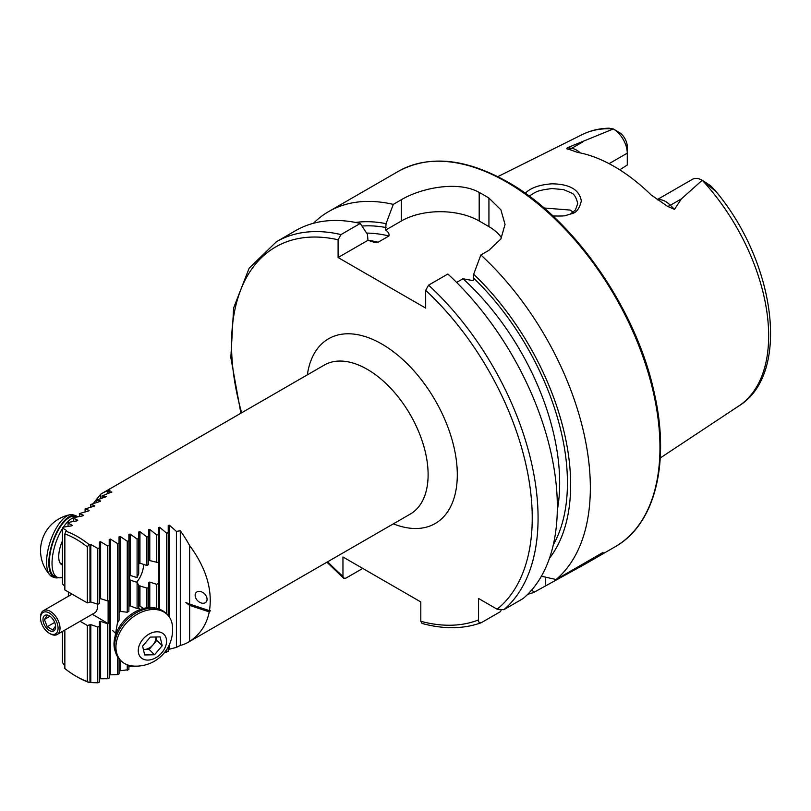 <?xml version="1.0" encoding="UTF-8"?>
<svg xmlns="http://www.w3.org/2000/svg" width="811" height="811" viewBox="0 0 811 811"><rect width="100%" height="100%" fill="white"/><g stroke="black" fill="none" stroke-linecap="round" stroke-linejoin="round"><path stroke-width="1.22" d="M209.481 610.693L189.642 604.083L189.642 545.59C206.004 567.801 212.624 589.496 209.481 610.693L210.384 610.724L209.258 611.91C206.562 624.754 200.023 634.587 189.642 641.4L189.642 605.381L209.258 611.91M168.222 649.489L176.413 647.381L180.295 645.424A86.017 49.664 -120 0 0 188.172 642.302A86.017 49.664 -120 0 0 189.642 641.4M164.39 652.693L168.222 651.426L168.222 646.975M128.888 666.814L135.315 666.135M119.055 670.89L128.888 669.633L128.888 665.314M109.221 674.874L117.413 674.6L119.055 673.9L119.055 658.745M99.388 678.766L107.579 678.756L109.221 678.067L109.221 545.499L107.579 545.904L100.635 541.748L99.388 542.083L99.388 547.983L97.746 548.408L90.802 544.485L89.149 544.627A86.017 49.664 -120 0 0 65.914 531.215L64.85 533.912A83.949 48.467 -120 0 1 87.294 546.878L87.294 602.877A1513.873 874.045 60 0 1 64.85 589.921L64.85 533.912M64.85 630.076L64.85 668.538A83.949 48.467 -120 0 0 76.072 676.252L77.532 677.094A86.017 49.664 -120 0 0 89.149 682.507L97.746 682.801L99.388 682.132L99.388 626.467L97.746 627.015L90.802 624.612L87.294 625.484A1513.873 874.045 60 0 0 80.096 621.277M64.85 665.912L62.376 662.384L62.376 631.495M107.792 493.544L107.792 491.78L110.032 490.199A86.017 49.664 -120 0 0 102.156 493.321A86.017 49.664 -120 0 0 100.686 494.234L93.539 503.215M107.792 491.78L111.806 491.942L102.115 495.886L106.129 496.383L105.42 496.95L96.438 500.134L100.452 500.945L99.743 501.522L90.761 504.503L94.775 505.608L94.066 506.206L85.084 508.984L89.098 510.372L88.389 510.981L79.407 513.586L83.421 515.238L82.712 515.867L74.683 517.489L73.73 518.29L77.744 520.206L77.035 520.834L69.006 522.284L68.053 523.095L72.067 525.254L71.358 525.903L63.329 527.16L62.376 527.991L66.39 530.394L65.914 531.215M111.806 492.165L111.097 492.5M106.129 496.636L105.42 496.95M100.452 501.208L99.743 501.522M94.775 505.902L94.066 506.206M89.098 510.687L88.389 510.981M83.421 515.573L82.712 515.867M77.744 520.55L77.035 520.834M72.067 525.619L71.358 525.903M189.642 545.59A86.017 49.664 -120 0 0 180.295 530.759L176.413 531.398L169.458 525.224L168.222 525.477L168.222 532.807L166.579 533.101L159.625 527.272L158.388 527.535L158.388 534.631L156.746 534.946L149.792 529.431L148.555 529.715L148.555 536.578L146.913 536.912L139.958 531.692L138.722 531.986L138.722 538.646L137.079 539.001L130.125 534.064L128.888 534.368L128.888 540.825L127.246 541.201L120.292 536.527L119.055 536.852L119.055 543.117L117.413 543.502L110.458 539.092L109.221 539.416L109.221 545.499M100.686 498.349L100.686 494.234M189.642 604.083L185.881 602.563L189.642 605.381M180.295 645.424L180.295 530.759M207.069 599.299A6.883 4.866 -135 0 0 202.912 592.557A6.883 4.866 -135 0 0 196.242 592.446A6.883 4.866 -135 0 0 197.671 600.758A6.883 4.866 -135 0 0 205.974 602.178A6.883 4.866 -135 0 0 207.069 599.299M99.388 599.086L100.635 598.67L107.579 600.88L107.579 545.904M68.053 526.38L68.053 523.095M87.294 602.877L90.802 601.975L97.746 604.205L97.746 548.408M89.149 544.627L87.294 546.878M97.746 604.205L99.388 603.648L99.388 547.983M64.85 586.312L62.376 583.778L62.376 527.991M76.072 676.252A83.949 48.467 -120 0 0 87.294 681.493L87.294 625.484M87.294 681.493L89.149 682.507M702.336 180.326L710.568 185.689L715.393 191.051L702.204 180.255L681.392 198.888L674.499 209.39L667.565 206.379L651.01 194.833A159.838 92.282 60 0 0 577.442 152.356L568.45 149.153A9.631 7.127 98.9 0 0 571.725 148.312L567.578 147.663C566.301 148.555 566.595 149.052 568.45 149.153M708.135 184.543L710.568 185.689L715.343 190.737C775.448 261.963 791.222 373.79 738.922 405.895A156.756 90.497 60 0 0 702.356 180.336L702.204 180.255A19.819 11.445 60 0 0 692.391 179.322L657.123 199.678M609.091 163.66L627.268 153.167A19.819 11.445 -120 0 0 613.349 128.949L613.288 128.919A156.756 90.497 60 0 0 582.278 134.565C590.438 130.53 599.329 128.402 608.949 128.199L613.349 128.949L567.578 147.663M525.224 193.261C530.556 187.899 539.416 184.756 551.815 183.823C569.626 184.016 579.459 189.733 581.315 200.976C579.51 208.68 576.205 212.948 571.39 213.78L565.997 215.422C565.977 215.939 561.617 216.131 552.93 215.979M619.726 169.823L627.268 164.998L627.268 146.71A11.901 6.873 -120 0 0 620.395 133.186L613.298 128.919M341.015 234.572A216.76 125.147 60 0 0 276.429 241.739L295.68 230.618A216.76 125.147 60 0 1 360.266 223.451L341.015 234.572L338.096 239.772L338.096 257.533L425.674 308.099L425.674 290.338L428.593 285.137L447.854 274.017A216.76 125.147 60 0 1 523.075 598.579L503.813 609.7L497.113 609.193L478.47 598.437L478.47 619.959A212.634 122.765 60 0 1 420.808 621.307L422.034 623.446C443.597 629.295 463.243 629.103 480.964 622.838L481.389 622.645C479.443 623.253 478.47 622.361 478.47 619.959M456.613 282.421L463 278.741L473.178 280.677L473.654 274.23A199.1 114.949 60 0 1 549.483 558.232M473.654 274.23L480.862 254.958A216.76 125.147 60 0 1 556.082 579.52L541.393 576.226M362.75 568.43L345.881 578.162L343.621 578.192L342.962 576.368L342.962 556.995L420.808 601.944L420.808 621.307M501.046 610.267L500.651 611.524L481.389 622.645M355.623 222.457A199.1 114.949 60 0 1 386.066 223.664L385.59 230.111C388.357 231.885 389.473 233.842 388.935 235.981L378.139 242.215L373.709 242.144L367.961 240.289L367.484 234.399L360.266 223.451M556.082 579.52L603.08 552.392L585.096 564.111L533.658 592.466A216.76 125.147 60 0 1 527.687 594.341M533.658 592.466L532.168 589.465M313.451 223.278A216.76 125.147 60 0 1 328.688 211.559A216.76 125.147 60 0 1 393.284 204.392L386.066 223.664M480.862 254.958L488.932 250.295L500.894 238.951L505.05 224.444L500.904 209.836L488.932 198.066A216.76 125.147 -120 0 0 484.066 195.167A216.76 125.147 -120 0 0 479.2 192.45C458.712 180.711 421.973 187.493 401.344 199.729L393.284 204.392M573.235 212.239L570.194 210.059L544.019 207.991M501.522 237.897A55.047 31.781 0 0 0 488.932 226.634L479.2 221.008A55.047 31.781 0 0 0 401.344 221.008L385.59 230.111M367.961 240.289L338.096 257.533M570.021 214.307L575.384 210.059L577.746 203.541C576.256 197.458 574.137 193.941 571.41 192.967L563.554 189.602L551.987 188.557C533.871 190.818 536.253 192.744 534.479 192.775L529.167 196.12M138.722 538.646L138.722 573.57L137.079 577.655L130.125 575.344L129.436 577.675L130.125 580.068L137.079 582.389L138.722 585.38L138.722 608.503A20.64 14.598 -45 0 0 137.079 608.595L137.079 582.389M148.555 536.578L148.555 564.608L146.913 565.49L139.958 563.169L138.722 563.949M138.722 585.735L146.913 588.005L148.555 587.793L148.555 582.835L149.792 582.055L156.746 584.376L158.388 583.17L158.388 562.672L148.555 560.289M114.98 636.828L117.413 623.041A20.64 14.598 -45 0 1 119.055 620.263L119.055 543.117M119.055 612.589L120.292 611.413L127.246 612.244A20.64 14.598 -45 0 1 128.888 611.271L128.888 540.825M128.888 606.222L130.125 605.817L137.079 608.595M138.722 605.422L143.577 608.432M142.929 608.605A20.64 14.598 135 0 0 142.472 607.581M156.746 608.392L156.746 584.376M156.746 562.56L156.746 534.946M158.388 608.949L158.388 583.17M158.388 562.672L158.388 534.631M117.413 623.041L117.413 543.502M127.246 670.352L127.246 664.777M127.246 612.244L127.246 541.201M137.079 577.655L137.079 539.001M146.913 607.763L146.913 588.005M146.913 565.49L146.913 536.912M148.555 607.591L148.555 587.793M97.746 682.801L97.746 627.015M107.579 678.756L107.579 623.781L100.635 621.358L99.388 621.773L99.388 626.467M107.579 600.88L108.106 600.708L108.106 623.608L107.579 623.781M117.413 674.6L117.413 656.494M166.579 652.226L166.579 649.712M166.579 613.876L166.579 533.101M168.222 615.579L168.222 532.807M176.413 647.381L176.413 531.398M79.407 516.485L79.407 513.586M73.73 521.382L73.73 518.29M96.438 502.394L96.438 500.134M90.761 506.987L90.761 504.503M85.084 511.69L85.084 508.984M102.115 497.913L102.115 495.886M68.357 591.979L68.357 596.267M92.261 614.251A1513.873 874.045 60 0 1 108.106 623.608M147.947 660.083A16.342 11.557 135 0 0 166.275 638.622A16.342 11.557 135 0 0 143.02 639.078A16.342 11.557 135 0 0 147.947 660.083M154.485 654.771L144.693 654.964L142.614 646.124L150.339 637.091L160.132 636.899L162.21 645.738L154.485 654.771L149.123 649.408L143.415 649.52M132.477 665.973A36.576 36.576 0 0 0 172.449 625.991A32.683 23.113 135 0 0 167.37 614.667A32.683 23.113 135 0 0 127.915 621.429A32.683 23.113 135 0 0 121.143 660.884A32.683 23.113 135 0 0 132.588 665.983M167.37 614.667L166.062 613.359A32.683 23.113 135 0 0 126.607 620.121A32.683 23.113 135 0 0 119.835 659.586L121.143 660.884M156.047 636.98L156.837 640.376L162.21 645.738M156.837 640.376L149.123 649.408M143.405 649.469A10.32 7.299 135 0 0 144.226 649.499A10.32 7.299 135 0 0 152.975 644.887A10.32 7.299 135 0 0 155.955 636.98M158.236 608.909A31.649 22.384 135 0 0 125.573 619.097A31.649 22.384 135 0 0 115.395 651.75M58.372 577.685A32.683 13.341 -71.6 0 1 54.834 577.625L52.573 576.874A32.683 13.341 -71.6 0 1 49.998 575.131A36.576 36.576 0 0 1 40.814 546.168A16.342 6.67 -71.6 0 1 45.416 532.361A36.576 36.576 0 0 1 70.162 514.691A32.683 13.341 -71.6 0 1 73.243 514.853L75.514 515.603A32.683 13.341 -71.6 0 1 77.603 516.86M49.998 575.131A32.683 13.341 -71.6 0 1 50.252 541.636A32.683 13.341 -71.6 0 1 70.141 514.701M54.834 577.625A32.683 13.341 -71.6 0 1 52.512 542.397A32.683 13.341 -71.6 0 1 75.514 515.603M136.501 582.186A14.142 5.768 -71.6 0 1 136.491 582.186A14.142 5.768 -71.6 0 0 143.729 564.426M129.74 579.581A14.142 5.768 -71.6 0 1 129.679 575.861M62.376 564.892A18.237 7.441 -71.6 0 1 62.092 564.811A18.237 7.441 -71.6 0 1 59.335 561.344A18.237 7.441 -71.6 0 1 62.376 541.079M62.376 577.239A31.649 12.925 -71.6 0 1 57.845 577.544A31.649 12.925 -71.6 0 1 53.07 571.532A31.649 12.925 -71.6 0 1 62.376 528.742M63.41 527.15A31.649 12.925 -71.6 0 1 75.97 517.205M57.845 577.544L55.168 576.641A31.649 12.925 -71.6 0 1 50.394 570.63A31.649 12.925 -71.6 0 1 55.908 534.936A31.649 12.925 -71.6 0 1 75.18 516.587L76.619 517.063M97.34 604.073A13.077 7.552 60 0 1 97.482 606.02A13.077 7.552 60 0 1 97.472 606.293M97.259 604.043A13.767 7.948 60 0 1 97.482 606.577A13.767 7.948 60 0 1 94.634 612.883L57.165 634.516A13.767 7.948 60 0 1 50.282 633.827L49.309 633.269A12.388 7.147 60 0 1 40.55 618.094A12.388 7.147 60 0 1 49.309 613.045A12.388 7.147 60 0 1 58.068 628.211A12.388 7.147 60 0 1 49.309 633.269M40.55 618.094L40.55 616.978A13.767 7.948 60 0 1 43.399 610.673A13.767 7.948 60 0 1 50.282 611.352A13.767 7.948 60 0 1 59.274 623.487A13.767 7.948 60 0 1 57.165 634.516M49.309 615.853L49.309 615.853A8.941 5.16 60 0 1 55.635 626.802A8.941 5.16 60 0 1 46.146 627.653A8.941 5.16 60 0 1 43.196 617.739A8.941 5.16 60 0 1 49.309 615.853M55.635 625.991L52.827 629.985L47.21 626.741L44.392 619.503L47.21 615.508L49.461 616.096M54.692 622.422L47.21 626.741M49.958 616.289L44.392 619.503M188.172 642.302L410.295 514.062A86.017 49.664 -120 0 0 427.417 484.877A86.017 49.664 -120 0 0 367.292 369.34A86.017 49.664 -120 0 0 324.278 365.082L102.156 493.321M100.635 598.67L100.635 541.748M89.97 601.975L89.97 544.394M90.802 601.975L90.802 544.485M428.593 285.137A216.76 125.147 60 0 1 503.813 609.7M425.674 290.338A212.634 122.765 60 0 1 497.113 609.193M473.654 278.122A194.569 112.334 60 0 1 553.295 544.88M307.339 374.854A106.657 61.575 60 0 1 381.88 344.057A106.657 61.575 60 0 1 457.08 467.917A106.657 61.575 60 0 1 393.355 523.845M342.962 576.368A212.634 122.765 60 0 1 327.664 561.77M241.648 412.789A212.634 122.765 60 0 1 338.096 239.772M367.93 240.249A189.064 109.161 60 0 1 378.139 242.215M463 278.741A189.064 109.161 60 0 1 557.309 510.342M366.633 233.102A189.064 109.161 60 0 1 388.935 235.981M362.01 226.066A194.569 112.334 60 0 1 386.066 227.556M328.688 211.559L398.313 171.364A216.76 125.147 60 0 1 506.693 182.1A216.76 125.147 60 0 1 648.293 373.111A216.76 125.147 60 0 1 615.073 546.807L585.096 564.111M488.932 198.066L488.932 226.634M479.2 192.45L479.2 221.008M401.344 199.729L401.344 221.008M545.397 585.694L545.397 577.138M667.565 206.379A9.631 3.325 134.9 0 0 670.352 205.254L674.499 209.39M657.356 199.841A19.819 11.445 60 0 1 670.352 205.254L681.392 198.888M580.341 152.934A19.819 11.445 -120 0 0 571.725 148.312L582.764 141.945M149.792 607.52L149.792 582.055M149.792 560.239L149.792 529.431M159.625 609.345L159.625 527.272M120.292 611.413L120.292 536.527M120.292 670.383L120.292 660.042M130.125 575.344L130.125 534.064M130.125 605.817L130.125 580.068M130.125 666.297L130.125 665.608M139.958 605.787L139.958 585.684M139.958 563.169L139.958 531.692M89.97 682.193L89.97 624.602M90.802 682.092L90.802 624.612M100.635 678.28L100.635 621.358M110.458 674.377L110.458 539.092M169.458 648.912L169.458 644.451M169.458 617.222L169.458 525.224M59.902 562.743A17.203 7.025 108.4 0 0 60.926 563.331L62.376 563.817M582.278 134.565L497.812 176.646M738.922 405.895L660.245 457.992M276.429 241.739L249.149 268.177L233.619 307.977L230.851 357.671L240.877 413.235M326.894 562.216L343.621 578.192M398.313 171.364C429.08 154.739 465.555 158.287 507.727 181.999C573.955 219.071 636.726 309.62 654.365 393.355C670.342 463.243 655.014 524.524 615.073 546.807M112.567 630.411L115.953 633.797M138.722 607.915L140.283 609.466M97.482 606.02L97.482 606.577M43.399 610.673L72.047 594.139"/></g></svg>
